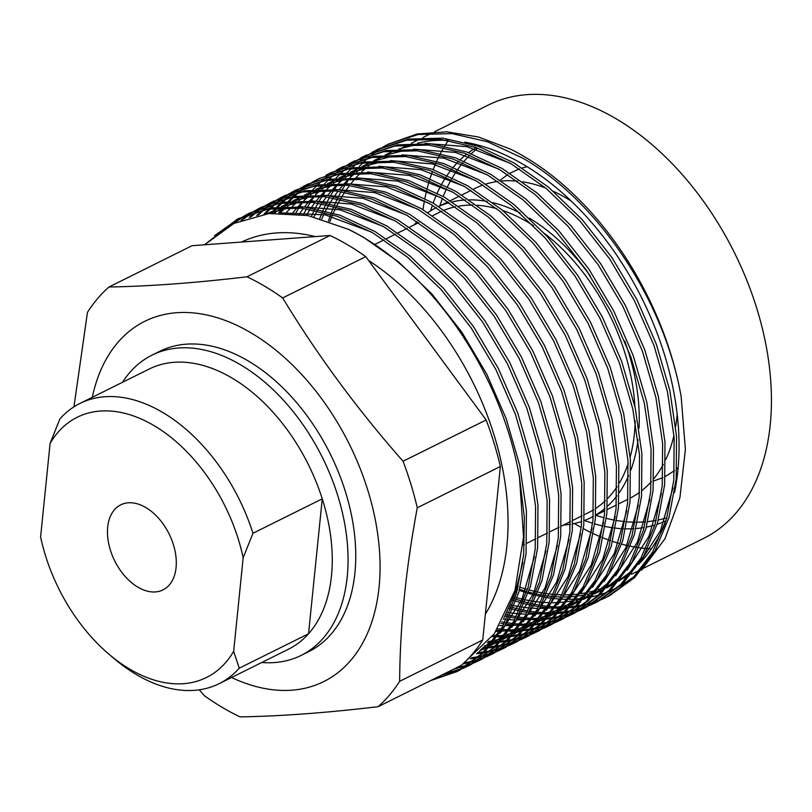 <?xml version="1.0" encoding="UTF-8"?>
<svg xmlns="http://www.w3.org/2000/svg" width="812" height="812" viewBox="0 0 812 812"><rect width="100%" height="100%" fill="white"/><g stroke="black" fill="none" stroke-linecap="round" stroke-linejoin="round"><path stroke-width="1.22" d="M92.304 397.301A201.143 128.519 63.6 0 1 251.365 333.052A201.143 128.519 63.6 0 1 379.732 578.814A201.143 128.519 63.6 0 1 231.542 677.502M73.953 406.832L87.452 312.376A251.436 160.654 63.6 0 1 108.95 287.001C149.499 286.311 195.499 282.911 246.97 276.79A251.436 160.654 63.6 0 1 264.925 286.342A251.436 160.654 63.6 0 1 282.667 297.943C317.34 355.098 357.473 409.532 403.067 461.257A251.436 160.654 63.6 0 1 417.267 507.784C405.898 568.603 400.022 626.448 399.636 681.309A251.436 160.654 63.6 0 1 378.138 706.684C326.668 712.804 280.658 716.204 240.119 716.894A251.436 160.654 63.6 0 1 222.163 707.343A251.436 160.654 63.6 0 1 204.421 695.742L199.244 689.804M430.624 210.836A209.526 133.879 63.6 0 1 432.41 205.243M433.172 203.091A209.526 133.879 63.6 0 1 436.308 195.144M437.191 193.144A209.526 133.879 63.6 0 1 440.835 185.755M441.86 183.888A209.526 133.879 63.6 0 1 446.042 176.986M447.209 175.25A209.526 133.879 63.6 0 1 452 168.805M453.34 167.181A209.526 133.879 63.6 0 1 458.841 161.162M460.384 159.649A209.526 133.879 63.6 0 1 466.778 154.067M468.595 152.666A209.526 133.879 63.6 0 1 476.187 147.561M478.369 146.302A209.526 133.879 63.6 0 1 479.73 145.551M301.161 655.396L308.854 651.569A167.617 107.103 -116.4 0 0 351.312 514.341A167.617 107.103 -116.4 0 0 248.513 361.127A167.617 107.103 -116.4 0 0 159.67 351.342L151.966 355.169A167.617 107.103 63.6 0 1 240.819 364.943A167.617 107.103 63.6 0 1 343.608 518.157A167.617 107.103 63.6 0 1 301.161 655.396A167.617 107.103 63.6 0 1 261.748 662.49M378.138 706.684L461.236 665.393A251.436 160.654 -116.4 0 0 482.734 640.018L500.365 466.494A251.436 160.654 -116.4 0 0 486.165 419.966L365.765 256.653A251.436 160.654 -116.4 0 0 348.023 245.051A251.436 160.654 -116.4 0 0 330.068 235.5L192.048 245.711L108.95 287.001M246.97 276.79L330.068 235.5M485.353 614.207A229.085 146.373 -116.4 0 0 368.597 260.5M463.063 663.739L494.386 633.634L514.94 590.557L523.537 536.965L519.477 476.948L524.349 517.295L523.669 554.819L516.483 593.298L502.435 626.854L482.155 653.376L456.983 671.544L430.401 680.72M432.796 679.532L457.207 671.422M456.019 672.031L459.379 670.357L484.551 652.188L504.82 625.666L518.868 592.11L526.064 553.632L526.43 511.113L519.741 465.276L506.191 418.708L486.723 374.099L461.876 332.23L431.923 294.035L398.479 261.84L363.563 237.327L348.784 229.451L308.012 215.566L269.016 213.526L233.886 223.462L204.533 244.788L237.023 219.321L268.011 209.131L301.729 208.187L337.315 216.317L372.718 232.78L407.634 257.292L441.078 289.478L471.031 327.683L495.878 369.541L515.346 414.161L528.896 460.719L535.585 506.566L535.22 549.085L528.023 587.563L513.976 621.119L493.706 647.631L468.534 665.799L462.931 668.449M519.477 476.948A251.436 160.654 -116.4 0 0 363.421 237.398A251.436 160.654 -116.4 0 0 348.784 229.451M461.703 668.976L441.951 674.975M444.337 673.787L462.85 668.296M464.088 667.779L468.757 665.688M467.57 666.287L470.919 664.612L496.091 646.443L516.371 619.932L530.419 586.376L537.605 547.897L537.98 505.379L531.292 459.531L517.731 412.973L498.274 368.354L473.416 326.495L443.464 288.29L410.03 256.105L375.114 231.593L339.7 215.119L304.124 206.999L270.406 207.933L238.017 218.824M245.041 215.474L249.558 213.089L279.561 203.386L313.28 202.452L348.855 210.572L384.269 227.045L419.185 251.558L452.619 283.743L482.572 321.948L507.429 363.806L526.886 408.416L540.447 454.984L547.136 500.821L546.76 543.35L539.574 581.818L525.526 615.374L505.247 641.896L480.075 660.065L474.482 662.704M473.244 663.231L468.463 665.099M467.194 665.546L453.492 669.24M455.887 668.053L468.311 664.784M469.59 664.358L474.401 662.551M475.639 662.044L480.308 659.953M479.11 660.552L482.47 658.877L507.642 640.709L527.922 614.187L541.969 580.631L549.156 542.152L549.531 499.634L542.842 453.796L529.282 407.228L509.824 362.619L484.967 320.76L455.014 282.556L421.57 250.37L386.654 225.858L351.251 209.384L315.665 201.264L281.957 202.198L249.558 213.089M256.592 209.74L261.109 207.354L291.112 197.651L324.82 196.707L360.406 204.837L395.809 221.3L430.725 245.813L464.17 278.008L494.122 316.203L518.98 358.072L538.437 402.681L551.998 449.249L558.686 495.087L558.311 537.605L551.125 576.084L537.077 609.639L516.797 636.161L491.625 654.33L486.023 656.969M484.794 657.497L480.014 659.354M478.745 659.801L473.812 661.374M472.503 661.739L462.881 663.911M464.434 662.866L473.579 660.907M474.898 660.552L479.862 659.05M481.14 658.613L485.952 656.817M487.19 656.309L491.849 654.208M490.661 654.817L494.021 653.142L519.193 634.974L539.462 608.452L553.51 574.896L560.706 536.417L561.072 493.899L554.383 448.062L540.833 401.493L521.365 356.884L496.518 315.015L466.565 276.821L433.121 244.625L398.205 220.113L362.802 203.65L327.216 195.519L293.497 196.463L261.109 207.354M268.133 203.995L272.649 201.609L302.653 191.916L336.371 190.972L371.957 199.102L407.36 215.566L442.276 240.078L475.72 272.264L505.673 310.468L530.52 352.327L549.988 396.946L563.538 443.504L570.227 489.352L569.862 531.87L562.665 570.349L548.618 603.905L528.348 630.416L503.176 648.585L497.573 651.234M496.345 651.762L491.564 653.619M490.296 654.066L485.363 655.629M484.053 656.005L478.968 657.263M477.629 657.558L470.168 658.837M471.539 657.781L478.664 656.644M480.014 656.37L485.129 655.162M486.449 654.817L491.402 653.315M492.681 652.878L497.492 651.082M498.73 650.564L503.399 648.473M502.212 649.072L505.561 647.397L530.733 629.229L551.013 602.717L565.061 569.161L572.257 530.683L572.622 488.164L565.934 442.317L552.373 395.759L532.916 351.139L508.058 309.281L478.106 271.076L444.671 238.89L409.755 214.378L374.342 197.905L338.766 189.785L305.048 190.718L272.659 201.609M279.683 198.26L284.2 195.875L314.203 186.171L347.922 185.237L383.497 193.357L418.911 209.831L453.827 234.343L487.261 266.529L517.214 304.733L542.071 346.592L561.528 391.201L575.089 437.769L581.778 483.607L581.402 526.135L574.216 564.604L560.168 598.16L539.889 624.682L514.717 642.85L509.124 645.489M507.886 646.017L503.105 647.885M501.836 648.331L496.903 649.894M495.604 650.26L490.519 651.528M489.169 651.813L483.942 652.777M482.551 652.98L476.482 653.69M477.7 652.594L483.546 651.985M484.947 651.792L490.215 650.899M491.564 650.625L496.68 649.427M497.989 649.072L502.953 647.57M504.232 647.144L509.043 645.337M510.281 644.829L514.95 642.739M513.752 643.337L517.112 641.663L542.284 623.494L562.564 596.972L576.611 563.416L583.798 524.938L584.173 482.419L577.484 436.582L563.924 390.014L544.466 345.404L519.609 303.546L489.656 265.341L456.222 233.156L421.296 208.643L385.893 192.17L350.307 184.05L316.599 184.984L284.2 195.875M291.234 192.525L295.751 190.14L325.754 180.437L359.462 179.493L395.048 187.623L430.451 204.086L465.377 228.598L498.812 260.794L528.764 298.989L553.622 340.857L573.079 385.467L586.64 432.035L593.328 477.872L592.953 520.39L585.767 558.869L571.719 592.425L551.439 618.947L526.267 637.115L520.665 639.754M519.436 640.282L514.656 642.14M513.387 642.586L508.454 644.16M507.145 644.525L502.07 645.784M500.72 646.078L495.493 647.032M494.102 647.245L488.712 647.885M487.281 648.017L482.145 648.311M483.262 647.164L488.235 646.931M489.677 646.819L495.097 646.25M496.497 646.058L501.755 645.164M503.115 644.89L508.221 643.693M509.54 643.337L514.503 641.835M515.782 641.399L520.593 639.602M521.832 639.095L526.491 636.994M525.303 637.603L528.663 635.928L553.835 617.759L574.104 591.237L588.152 557.682L595.348 519.203L595.714 476.685L589.035 430.847L575.475 384.279L556.007 339.67L531.16 297.801L501.207 259.607L467.763 227.411L432.847 202.898L397.444 186.435L361.858 178.305L328.139 179.249L295.751 190.14M302.774 186.78L307.291 184.395L337.295 174.702L371.013 173.758L406.599 181.888L442.002 198.351L476.918 222.864L510.362 255.049L540.315 293.254L565.162 335.112L584.63 379.732L598.19 426.29L604.869 472.137L604.504 514.656L597.307 553.134L583.26 586.69L562.99 613.202L537.818 631.371L532.215 634.02M530.987 634.548L526.206 636.405M524.938 636.852L520.005 638.415M518.695 638.79L513.61 640.049M512.27 640.343L507.033 641.297M505.653 641.51L500.263 642.15M498.832 642.272L493.28 642.596M491.808 642.637L487.362 642.647M488.398 641.429L492.722 641.47M494.203 641.439L499.786 641.196M501.227 641.084L506.647 640.506M508.038 640.313L513.306 639.43M514.656 639.156L519.771 637.948M521.091 637.603L526.044 636.101M527.323 635.664L532.134 633.867M533.372 633.35L538.041 631.259M539.249 630.67L565.375 612.015L585.655 585.503L599.703 551.947L606.899 513.468L607.264 470.95L600.576 425.102L587.015 378.544L567.558 333.925L542.7 292.066L512.748 253.862L479.313 221.676L444.397 197.164L408.984 180.69L373.408 172.57L339.69 173.504L307.301 184.395M314.325 181.046L318.842 178.66L348.845 168.957L382.564 168.023L418.139 176.143L453.553 192.617L488.469 217.129L521.903 249.314L551.856 287.519L576.713 329.378L596.17 373.987L609.731 420.555L616.42 466.392L616.054 508.921L608.858 547.389L594.81 580.945L574.531 607.467L549.359 625.636L543.766 628.275M542.528 628.803L537.747 630.67M536.478 631.117L531.555 632.68M530.246 633.045L525.161 634.314M523.811 634.598L518.584 635.563M517.193 635.766L511.804 636.405M510.383 636.537L504.831 636.852M503.359 636.892L497.644 636.882M496.122 636.831L492.204 636.618M493.168 635.319L496.995 635.573M498.517 635.644L504.272 635.725M505.744 635.705L511.337 635.451M512.768 635.349L518.188 634.771M519.589 634.578L524.856 633.685M526.206 633.411L531.322 632.213M532.631 631.858L537.595 630.356M538.874 629.929L543.685 628.123M544.923 627.615L549.592 625.524M548.394 626.123L551.754 624.448L576.926 606.28L597.206 579.758L611.253 546.202L618.439 507.723L618.815 465.205L612.126 419.368L598.566 372.799L579.108 328.19L554.251 286.332L524.298 248.127L490.864 215.941L455.938 191.429L420.535 174.956L384.949 166.836L351.241 167.769L318.842 178.66M325.876 175.311L330.393 172.926L360.396 163.222L394.104 162.278L429.69 170.408L465.093 186.872L500.019 211.384L533.454 243.58L563.406 281.784L588.264 323.643L607.721 368.252L621.281 414.82L627.97 460.658L627.595 503.176L620.409 541.655L606.361 575.211L586.081 601.733L560.909 619.901L555.306 622.54M554.078 623.068L549.298 624.925M548.029 625.372L543.096 626.945M541.787 627.311L536.712 628.569M535.362 628.864L530.134 629.818M528.744 630.031L523.354 630.67M521.923 630.802L516.371 631.117M514.899 631.157L509.185 631.137M507.673 631.086L501.786 630.731M500.222 630.579L496.731 630.193M497.634 628.813L501.045 629.229M502.618 629.391L508.535 629.838M510.068 629.899L515.813 629.99M517.295 629.97L522.877 629.716M524.319 629.604L529.739 629.036M531.139 628.843L536.397 627.95M537.757 627.676L542.863 626.478M544.182 626.123L549.145 624.621M550.424 624.184L555.235 622.388M556.474 621.88L561.133 619.779M559.945 620.388L563.305 618.714L588.477 600.545L608.746 574.023L622.794 540.467L629.99 501.989L630.356 459.47L623.677 413.633L610.116 367.065L590.649 322.455L565.802 280.587L535.849 242.392L502.405 210.196L467.489 185.684L432.085 169.221L396.5 161.091L362.781 162.035L330.393 172.926M337.416 169.566L341.933 167.181L371.937 157.487L405.655 156.543L441.241 164.674L476.644 181.137L511.56 205.649L545.004 237.835L574.957 276.039L599.804 317.898L619.272 362.517L632.832 409.075L639.511 454.923L639.145 497.441L631.949 535.92L617.902 569.476L597.632 595.988L572.46 614.156L566.857 616.805M565.629 617.333L560.848 619.191M559.58 619.637L554.647 621.2M553.337 621.576L548.262 622.834M546.912 623.129L541.675 624.083M540.295 624.296L534.905 624.935M533.474 625.057L527.922 625.382M526.45 625.423L520.736 625.402M519.223 625.352L513.326 624.986M511.773 624.844L505.693 624.113M504.09 623.87L500.953 623.352M501.786 621.88L504.861 622.428M506.475 622.682L512.585 623.494M514.158 623.657L520.086 624.093M521.608 624.164L527.364 624.255M528.845 624.225L534.428 623.981M535.869 623.87L541.289 623.291M542.68 623.098L547.948 622.215M549.298 621.941L554.413 620.733M555.733 620.388L560.686 618.886M561.965 618.45L566.776 616.653M568.014 616.135L572.683 614.045M571.496 614.643L574.845 612.969L600.017 594.8L620.297 568.288L634.345 534.732L641.541 496.254L641.906 453.735L635.217 407.888L621.657 361.33L602.199 316.71L577.342 274.852L547.389 236.647L513.955 204.462L479.039 179.949L443.626 163.476L408.05 155.356L374.332 156.29L341.943 167.181M348.967 163.831L353.484 161.446L383.487 151.742L417.206 150.809L452.781 158.929L488.195 175.402L523.111 199.914L556.545 232.1L586.497 270.305L611.355 312.163L630.812 356.772L644.373 403.341L651.062 449.178L650.696 491.707L643.5 530.175L629.452 563.731L609.173 590.253L584.001 608.421L578.408 611.06M577.17 611.588L572.389 613.456M571.12 613.902L566.197 615.466M564.888 615.831L559.803 617.1M558.453 617.384L553.226 618.348M551.835 618.551L546.446 619.191M545.025 619.323L539.472 619.637M538.001 619.678L532.286 619.668M530.764 619.617L524.877 619.251M523.314 619.109L517.244 618.379M515.63 618.135L509.368 617.018M507.703 616.673L504.881 616.044M505.653 614.471L508.424 615.12M510.098 615.486L516.402 616.684M518.026 616.947L524.136 617.759M525.709 617.922L531.637 618.358M533.159 618.429L538.914 618.511M540.386 618.49L545.979 618.236M547.41 618.135L552.83 617.556M554.231 617.364L559.498 616.47M560.848 616.196L565.964 614.999M567.273 614.643L572.237 613.141M573.516 612.715L578.327 610.908M579.565 610.401L584.234 608.31M583.036 608.909L586.396 607.234L611.568 589.065L631.848 562.543L645.895 528.988L653.081 490.509L653.457 447.991L646.768 402.153L633.208 355.585L613.75 310.976L588.893 269.117L558.94 230.912L525.506 198.727L490.58 174.215L455.177 157.741L419.591 149.621L385.883 150.555L353.484 161.446M360.518 158.096L365.035 155.711L395.038 146.008L428.746 145.064L464.332 153.194L499.735 169.657L534.661 194.169L568.096 226.365L598.048 264.57L622.905 306.428L642.363 351.038L655.923 397.606L662.612 443.443L662.237 485.962L655.051 524.44L641.003 557.996L620.723 584.518L595.551 602.687L589.948 605.326M588.72 605.853L583.94 607.711M582.671 608.158L577.738 609.731M576.429 610.096L571.354 611.355M570.004 611.649L564.776 612.603M563.386 612.816L557.996 613.456M556.565 613.588L551.013 613.902M549.541 613.943L543.827 613.923M542.314 613.872L536.427 613.517M534.864 613.364L528.795 612.634M527.181 612.4L520.918 611.284M519.254 610.939L512.788 609.406M511.073 608.949L508.505 608.229M509.225 606.544L511.733 607.274M513.458 607.762L519.974 609.376M521.649 609.751L527.952 610.949M529.576 611.213L535.687 612.015M537.26 612.177L543.177 612.624M544.71 612.684L550.455 612.776M551.937 612.755L557.519 612.502M558.961 612.39L564.381 611.822M565.781 611.629L571.039 610.736M572.399 610.462L577.505 609.264M578.824 608.909L583.787 607.406M585.066 606.97L589.877 605.173M591.116 604.666L595.785 602.565M594.587 603.174L597.947 601.499L623.119 583.331L643.388 556.809L657.436 523.253L664.632 484.774L664.998 442.256L658.319 396.418L644.758 349.85L625.291 305.241L600.444 263.372L570.491 225.178L537.047 192.982L502.131 168.47L466.727 152.006L431.142 143.876L397.423 144.82L365.035 155.711M372.058 152.351L376.575 149.966L406.579 140.273L440.297 139.329L475.883 147.459L511.286 163.922L546.202 188.435L579.646 220.62L609.599 258.825L634.446 300.684L653.914 345.303L667.474 391.871L674.153 437.709L673.787 480.227L666.591 518.706L652.543 552.261L632.274 578.773L607.102 596.942L601.499 599.591M600.271 600.119L595.49 601.976M594.222 602.423L589.289 603.986M587.979 604.361L582.904 605.62M581.554 605.914L576.317 606.868M574.937 607.082L569.547 607.721M568.116 607.843L562.564 608.168M561.092 608.208L555.378 608.188M553.865 608.137L547.968 607.772M546.415 607.63L540.335 606.899M538.732 606.655L532.469 605.539M530.804 605.194L524.329 603.671M522.613 603.214L515.924 601.235M514.148 600.657L511.834 599.875M512.484 598.068L514.747 598.87M516.544 599.469L523.273 601.54M525.009 602.017L531.525 603.641M533.19 604.006L539.503 605.214M541.117 605.468L547.227 606.28M548.8 606.442L554.728 606.879M556.25 606.95L562.005 607.041M563.487 607.011L569.07 606.767M570.511 606.655L575.931 606.077M577.322 605.884L582.59 605.001M583.94 604.727L589.055 603.519M590.375 603.174L595.338 601.672M596.607 601.235L601.418 599.439M602.656 598.921L607.325 596.83M606.138 597.429L609.487 595.754L634.659 577.586L654.939 551.074L668.986 517.518L676.183 479.039L676.548 436.521L669.859 390.673L656.299 344.115L636.841 299.496L611.984 257.637L582.031 219.433L548.597 187.247L513.681 162.735L478.278 146.261L442.692 138.141L408.974 139.075L378.971 148.779M239.215 218.235L214.672 235.581M230.791 225.025L243.874 216.134M250.766 212.5L246.269 214.947M245.112 215.616L233.288 223.747M241.062 220.316L249.913 213.8M251.04 213.059L255.425 210.399M262.306 206.766L257.82 209.212M256.663 209.882L252.309 212.612M251.192 213.353L242.839 219.636M249.172 217.504L256.135 211.82M257.221 211.008L261.464 208.055M262.591 207.324L266.975 204.654M273.857 201.021L269.361 203.467M268.204 204.147L263.859 206.867M262.733 207.618L258.52 210.633M257.445 211.455L250.756 217.048M256.663 215.545L262.53 210.196M263.575 209.313L267.676 206.075M268.772 205.274L273.015 202.32M274.141 201.589L278.516 198.92M285.408 195.286L280.911 197.732M279.754 198.402L275.4 201.132M274.283 201.883L270.071 204.888M268.985 205.71L264.915 209.009M263.87 209.912L258.186 215.221M263.971 214.175L269.107 208.948M270.122 207.984L274.07 204.462M275.126 203.579L279.226 200.341M280.313 199.529L284.555 196.585M285.682 195.844L290.067 193.185M296.948 189.551L292.462 191.997M291.305 192.667L286.951 195.398M285.834 196.139L281.622 199.153M280.536 199.975L276.466 203.274M275.42 204.167L271.492 207.76M270.487 208.735L265.483 213.962M271.279 213.312L275.867 208.065M276.841 207.03L280.647 203.203M281.662 202.249L285.621 198.717M286.677 197.834L290.777 194.606M291.863 193.794L296.106 190.84M297.233 190.109L301.617 187.44M308.499 183.806L304.003 186.252M302.846 186.933L298.501 189.653M297.375 190.404L293.162 193.418M292.087 194.241L288.016 197.529M286.971 198.432L283.043 202.015M282.038 203L278.262 206.877M277.288 207.933L272.802 213.191M278.658 212.906L282.82 207.578M283.753 206.461L287.418 202.33M288.392 201.295L292.198 197.468M293.213 196.514L297.172 192.982M298.217 192.099L302.318 188.861M303.414 188.059L307.657 185.106M308.783 184.375L313.158 181.705M320.05 178.072L315.553 180.518M314.396 181.188L310.042 183.918M308.925 184.669L304.713 187.673M303.627 188.496L299.557 191.794M298.512 192.698L294.594 196.281M293.579 197.255L289.803 201.143M288.839 202.198L285.215 206.39M284.291 207.527L280.201 212.876M343.141 166.592L338.645 169.038M337.487 169.718L333.143 172.438M332.017 173.189L327.804 176.204M326.728 177.026L322.658 180.315M321.613 181.218L317.685 184.801M316.68 185.786L312.904 189.663M311.93 190.718L308.306 194.91M307.383 196.047L303.911 200.554M303.028 201.782L299.729 206.613M298.887 207.923L295.446 213.627M354.692 160.857L350.195 163.303M349.038 163.973L344.684 166.704M343.567 167.455L339.355 170.459M338.269 171.281L334.199 174.58M333.153 175.483L329.236 179.066M328.231 180.041L324.445 183.928M323.48 184.984L319.857 189.176M318.933 190.312L315.462 194.819M314.579 196.037L311.27 200.879M310.428 202.188L307.301 207.364M306.5 208.765L303.343 214.713M366.232 155.122L361.746 157.569M360.589 158.238L356.235 160.969M355.118 161.71L350.906 164.724M349.82 165.546L345.75 168.845M344.704 169.738L340.776 173.332M339.771 174.306L335.995 178.193M335.031 179.249L331.408 183.441M330.474 184.568L327.013 189.084L332.138 184.537M326.119 190.302L322.821 195.134M321.978 196.443L318.842 201.63M318.05 203.03L315.097 208.572M314.345 210.064L311.453 216.307M377.783 149.378L373.287 151.824M372.129 152.504L367.785 155.224M366.659 155.975L362.446 158.99M361.37 159.812L357.3 163.1M356.255 164.004L352.327 167.587M351.322 168.571L347.546 172.448M346.572 173.504L342.948 177.696M342.025 178.833L338.553 183.339M337.67 184.568L334.371 189.399M333.529 190.708L330.393 195.885M329.601 197.286L326.647 202.838M325.896 204.33L323.135 210.257M322.435 211.861L319.796 218.418M383.609 146.617L388.126 144.231L418.129 134.528L451.848 133.594L487.423 141.714L522.837 158.188C597.886 200.99 664.348 300.278 681.146 396.611A251.436 160.654 -116.4 0 0 525.08 157.071A251.436 160.654 -116.4 0 0 510.443 149.114L478.491 137.005L446.904 131.838L417.155 133.96L388.136 144.231M389.334 143.643L384.837 146.089M383.68 146.759L379.326 149.489M378.209 150.24L373.997 153.245M372.911 154.067L368.841 157.366M367.795 158.269L363.877 161.852M362.873 162.826L359.087 166.714M358.122 167.769L354.499 171.961M353.575 173.098L350.104 177.605L355.24 173.057M349.221 178.823L345.912 183.664M345.07 184.974L341.943 190.15M341.142 191.551L338.188 197.093M337.447 198.595L334.686 204.522M333.986 206.126L331.428 212.46M330.788 214.175L328.413 221.108M516.28 585.919A241.935 154.584 -116.4 0 0 518.289 586.629M520.208 587.289A241.935 154.584 -116.4 0 0 527.445 589.512M529.302 590.03A241.935 154.584 -116.4 0 0 536.346 591.745M538.163 592.131A241.935 154.584 -116.4 0 0 545.045 593.369M546.821 593.633A241.935 154.584 -116.4 0 0 553.571 594.404M555.327 594.546A241.935 154.584 -116.4 0 0 561.995 594.861M563.731 594.881A241.935 154.584 -116.4 0 0 570.369 594.739M572.105 594.628A241.935 154.584 -116.4 0 0 578.773 593.988M580.529 593.755A241.935 154.584 -116.4 0 0 587.35 592.547M589.167 592.141A241.935 154.584 -116.4 0 0 596.343 590.222M598.292 589.593A241.935 154.584 -116.4 0 0 606.188 586.619M608.411 585.635A241.935 154.584 -116.4 0 0 611.365 584.224A241.935 154.584 -116.4 0 0 617.912 580.661M620.774 578.895A241.935 154.584 -116.4 0 0 634.345 568.461M638.983 563.985A241.935 154.584 -116.4 0 0 665.302 522.928M674.488 492.661A241.935 154.584 -116.4 0 0 524.278 165.019A241.935 154.584 -116.4 0 0 464.728 142.151M574.328 523.507A241.935 154.584 -116.4 0 0 575.505 524.207A241.935 154.584 -116.4 0 0 581.27 527.506M583.422 528.683A241.935 154.584 -116.4 0 0 591.451 532.763M593.511 533.738A241.935 154.584 -116.4 0 0 601.235 537.138M603.214 537.94A241.935 154.584 -116.4 0 0 610.675 540.731M612.593 541.381A241.935 154.584 -116.4 0 0 619.82 543.614M621.687 544.121A241.935 154.584 -116.4 0 0 628.721 545.847M630.538 546.222A241.935 154.584 -116.4 0 0 637.42 547.461M639.196 547.724A241.935 154.584 -116.4 0 0 645.956 548.496M647.702 548.638A241.935 154.584 -116.4 0 0 651.386 548.861M642.972 568.522L703.74 538.326A241.935 154.584 -116.4 0 0 765.016 340.248A241.935 154.584 -116.4 0 0 616.653 119.11A241.935 154.584 -116.4 0 0 488.418 105.002L434.42 131.838M315.259 236.596A229.085 146.373 -116.4 0 0 241.54 242.047M448.092 140.354A241.935 154.584 -116.4 0 0 417.51 143.166M412.902 144.363A241.935 154.584 -116.4 0 0 400.022 149.032M397.413 150.24A241.935 154.584 -116.4 0 0 396.043 150.91L397.393 150.24M515.437 588.903L517.498 589.685M519.365 590.375L526.43 592.73M528.247 593.278L535.078 595.145M536.844 595.572L543.482 596.982M545.197 597.287L551.663 598.271M553.337 598.474L559.661 599.053M561.295 599.154L567.486 599.327M569.1 599.327L575.201 599.104M576.794 598.992L582.864 598.373M584.447 598.16L590.557 597.094M592.171 596.749L598.474 595.155M600.18 594.648L607.041 592.283M608.97 591.522L617.435 587.594M620.114 586.152L634.984 576.033M641.541 570.227L665.018 538.681L679.918 497.715L685.389 449.432L681.146 396.611M448.376 140.405A241.935 154.584 -116.4 0 0 444.763 145.957M443.859 147.449A241.935 154.584 -116.4 0 0 440.54 153.346M439.708 154.94A241.935 154.584 -116.4 0 0 436.673 161.212M435.922 162.907A241.935 154.584 -116.4 0 0 433.172 169.596M432.491 171.403A241.935 154.584 -116.4 0 0 430.025 178.559M429.416 180.497A241.935 154.584 -116.4 0 0 427.254 188.161M426.736 190.241A241.935 154.584 -116.4 0 0 424.899 198.483M424.473 200.726A241.935 154.584 -116.4 0 0 423.001 209.638M282.667 297.943L365.765 256.653M399.636 681.309L482.734 640.018M417.267 507.784L500.365 466.494M403.067 461.257L486.165 419.966M665.952 520.857A209.526 133.879 63.6 0 1 657.131 524.308M654.878 525.019A209.526 133.879 63.6 0 1 646.433 527.1M644.261 527.495A209.526 133.879 63.6 0 1 636.04 528.531M633.908 528.683A209.526 133.879 63.6 0 1 625.788 528.835M623.677 528.774A209.526 133.879 63.6 0 1 615.577 528.145M613.456 527.881A209.526 133.879 63.6 0 1 605.295 526.511M603.143 526.054A209.526 133.879 63.6 0 1 594.851 523.923M592.669 523.263A209.526 133.879 63.6 0 1 584.488 520.472M515.691 588L517.751 588.73M519.65 589.39L526.785 591.613M528.632 592.121L535.575 593.836M537.371 594.222L544.152 595.46M545.908 595.724L552.556 596.505M554.281 596.647L560.838 596.972M562.554 596.993L569.07 596.861M570.765 596.769L577.312 596.15M579.037 595.917L585.716 594.749M587.502 594.364L594.526 592.496M596.434 591.887L604.219 588.964M606.422 588L615.963 582.996M618.886 581.179L633.431 569.74M638.75 564.34L660.532 530.551L672.945 487.85M510.048 163.212L466.951 146.678L425.041 143.389M417.175 144.363L398.53 149.114M395.2 150.362L385.132 154.98M382.97 156.148L375.753 160.573M374.078 161.72L368.201 166.155M366.78 167.323L361.695 171.87M360.447 173.078L355.889 177.818M354.753 179.087L350.601 184.08M349.566 185.42L345.75 190.688M344.795 192.099L341.273 197.692M340.39 199.194L337.142 205.131M336.33 206.725L333.346 213.038M332.605 214.744L329.845 221.595M512.961 596.678L515.244 597.348M517.082 597.865L524.024 599.581M525.821 599.966L532.601 601.195M534.357 601.459L541.015 602.24M542.731 602.382L549.298 602.707M551.003 602.737L557.519 602.606M559.224 602.504L565.761 601.885M567.486 601.662L574.175 600.484M575.952 600.098L582.975 598.231M584.894 597.622L592.669 594.699M594.871 593.734L604.412 588.741M607.346 586.924L621.89 575.475M627.209 570.075L648.981 536.285L661.394 493.584M498.497 168.947L455.4 152.423L413.491 149.124M405.635 150.108L386.979 154.859M383.65 156.107L373.591 160.715M371.429 161.892L364.202 166.308M362.528 167.465L356.651 171.89M348.896 178.813L344.339 183.563M343.212 184.831L339.061 189.815M338.015 191.155L334.199 196.423M333.245 197.844L329.723 203.426M328.84 204.928L325.592 210.866M324.78 212.46L321.714 218.966M509.966 604.737L512.484 605.316M514.27 605.701L521.06 606.94M522.806 607.203L529.465 607.975M531.19 608.117L537.747 608.452M539.452 608.472L545.968 608.34M547.674 608.249L554.22 607.63M555.936 607.396L562.625 606.229M564.401 605.833L571.435 603.966M573.343 603.367L581.128 600.444M583.331 599.469L592.872 594.475M595.795 592.658L610.34 581.219M615.658 575.809L637.43 542.03L649.854 499.329M486.956 174.681L443.849 158.157L401.95 154.859M394.084 155.843L375.438 160.593M372.099 161.842L362.04 166.46M359.878 167.627L352.662 172.053M350.977 173.2L345.11 177.625M343.689 178.792L338.604 183.339M337.345 184.557L332.798 189.297M331.661 190.566L327.51 195.55M326.475 196.89L322.658 202.158M321.694 203.579L318.172 209.161M317.289 210.673L313.909 216.875M506.729 612.207L509.51 612.674M511.266 612.938L517.914 613.72M519.639 613.862L526.196 614.187M527.901 614.207L534.428 614.075M536.123 613.984L542.67 613.364M544.395 613.131L551.074 611.964M552.86 611.578L559.884 609.711M561.792 609.101L569.577 606.178M571.78 605.214L581.321 600.21M584.244 598.393L598.789 586.954M604.108 581.554L625.89 547.765L638.303 505.064M475.406 180.426L432.309 163.892L390.399 160.603M382.533 161.578L363.888 166.328M360.558 167.576L350.49 172.195M348.328 173.362L341.111 177.787M339.436 178.934L333.559 183.37M325.805 190.292L321.247 195.032M320.111 196.301L315.959 201.295M314.924 202.635L311.108 207.902M310.154 209.313L306.418 215.261M503.288 619.14L506.373 619.454M508.089 619.597L514.656 619.921M516.361 619.952L522.877 619.82M524.582 619.718L531.119 619.099M532.845 618.876L539.533 617.699M541.31 617.313L548.333 615.445M550.252 614.836L558.027 611.913M560.229 610.949L569.77 605.955M572.693 604.138L587.249 592.689M592.567 587.289L614.339 553.5L626.752 510.799M463.855 186.161L420.758 169.637L378.849 166.338M370.993 167.323L352.337 172.073M349.008 173.321L338.949 177.929M336.787 179.107L329.56 183.522M327.886 184.679L322.009 189.105M320.598 190.272L315.503 194.819M314.254 196.027L309.697 200.777M308.57 202.046L304.419 207.03M303.373 208.369L299.242 214.094M499.664 625.534L503.105 625.666M504.81 625.687L511.327 625.555M513.032 625.463L519.578 624.844M521.294 624.611L527.983 623.443M529.759 623.048L536.793 621.18M538.701 620.581L546.486 617.658M548.689 616.684L558.23 611.69M561.153 609.873L575.698 598.434M581.016 593.024L602.788 559.245L615.202 516.544M452.314 191.896L409.207 175.372L367.308 172.073M359.442 173.057L340.796 177.808M337.457 179.056L327.398 183.674M325.236 184.842L318.02 189.267M316.335 190.414L310.468 194.839M309.047 196.007L303.962 200.554M302.703 201.772L298.156 206.512M297.019 207.781L292.421 213.343M495.919 631.421L499.776 631.289M501.481 631.198L508.028 630.579M509.753 630.345L516.432 629.178M518.218 628.792L525.242 626.925M527.15 626.316L534.935 623.393M537.138 622.428L546.679 617.424M549.602 615.608L564.147 604.169M569.466 598.769L591.248 564.979L603.661 522.278M440.764 197.641L397.667 181.106L355.757 177.818M347.891 178.792L329.246 183.542M325.916 184.791L315.848 189.409M313.686 190.576L306.469 195.002M304.794 196.149L298.917 200.584M297.496 201.752L292.411 206.299M291.163 207.507L285.976 212.947M492.092 636.781L496.477 636.314M498.203 636.09L504.891 634.913M506.668 634.527L513.692 632.66M515.61 632.051L523.385 629.127M525.587 628.163L535.128 623.169M538.051 621.353L552.607 609.903M557.925 604.504L579.697 570.714L592.11 528.013M429.213 203.376L386.116 186.851L344.207 183.553M336.351 184.537L317.695 189.287M314.366 190.536L304.307 195.144M302.145 196.321L294.918 200.737M293.244 201.894L287.367 206.319M285.956 207.486L279.988 212.876M488.256 641.582L493.341 640.658M495.117 640.262L502.151 638.394M504.059 637.796L511.844 634.872M514.047 633.898L523.578 628.904M526.511 627.087L541.056 615.648M546.374 610.238L568.146 576.459L580.56 533.758M417.672 209.11L374.565 192.586L332.656 189.287M324.8 190.272L306.154 195.022M302.815 196.271L292.756 200.889M290.594 202.056L283.378 206.481M281.693 207.628L274.588 213.069M484.571 645.773L490.6 644.139M492.508 643.53L500.293 640.607M502.496 639.643L512.037 634.639M514.96 632.822L529.505 621.383M534.824 615.983L556.606 582.194L569.019 539.493M406.122 214.855L363.025 198.321L321.116 195.022M313.249 196.007L294.604 200.757M291.275 202.005L281.206 206.624M279.044 207.791L270.071 213.424M481.323 649.153L488.743 646.342M490.945 645.378L500.486 640.384M503.41 638.567L517.965 627.118M523.283 621.718L545.055 587.929L557.468 545.228M394.571 220.59L351.474 204.066L309.565 200.767M301.709 201.752L283.053 206.502M279.724 207.75L267.118 213.749M479.202 651.204L488.936 646.119M491.869 644.302L506.414 632.863M511.733 627.453L533.504 593.673L545.918 550.972M383.031 226.325L339.923 209.8L298.014 206.502M290.158 207.486L267.696 213.678M480.613 649.854L494.863 638.597M500.182 633.198L521.954 599.408L534.377 556.707M371.48 232.059L325.379 214.865L280.952 212.876M503.907 617.962L515.569 591.948L522.827 562.442M145.916 507.601A47.492 30.348 -116.4 0 0 120.744 504.831A47.492 30.348 -116.4 0 0 108.717 543.715A47.492 30.348 -116.4 0 0 137.847 587.127A47.492 30.348 -116.4 0 0 163.019 589.898A47.492 30.348 -116.4 0 0 175.047 551.013A47.492 30.348 -116.4 0 0 145.916 507.601M219.199 683.643L288.483 649.214A156.452 99.957 -116.4 0 0 308.54 633.766A156.452 99.957 -116.4 0 0 322.252 498.832A156.452 99.957 -116.4 0 0 232.171 378.128A156.452 99.957 -116.4 0 0 149.246 369.003L79.962 403.432A156.452 99.957 63.6 0 1 162.887 412.557A156.452 99.957 63.6 0 1 252.968 533.261L322.252 498.832L308.54 633.766L239.256 668.195A156.452 99.957 63.6 0 1 219.199 683.643A156.452 99.957 63.6 0 1 114.005 658.502L108.849 654.117A145.277 92.822 -116.4 0 0 233.663 651.336L243.164 557.773A145.277 92.822 -116.4 0 0 154.239 425.742A145.277 92.822 -116.4 0 0 50.1 443.393L59.905 418.88A156.452 99.957 63.6 0 1 79.962 403.432M588.304 512.707L584.538 514.575L588.304 512.707A167.617 107.103 -116.4 0 0 593.714 509.703M596.12 508.15A167.617 107.103 -116.4 0 0 605.397 500.699M607.833 498.274A167.617 107.103 -116.4 0 0 617.11 486.601M619.495 482.754A167.617 107.103 -116.4 0 0 628.153 463.571M630.173 456.973A167.617 107.103 -116.4 0 0 635.177 420.768M634.903 406.457A167.617 107.103 -116.4 0 0 544.527 233.501M533.525 225.716A167.617 107.103 -116.4 0 0 527.962 222.265A167.617 107.103 -116.4 0 0 502.841 210.552M563.335 525.11A173.21 110.665 -116.4 0 0 570.45 524.258M572.795 523.831A173.21 110.665 -116.4 0 0 581.798 521.426M584.163 520.583A173.21 110.665 -116.4 0 0 590.791 517.711A173.21 110.665 -116.4 0 0 593.298 516.402M595.703 515.021A173.21 110.665 -116.4 0 0 605.001 508.383M607.457 506.221A173.21 110.665 -116.4 0 0 616.907 495.868M619.383 492.468A173.21 110.665 -116.4 0 0 628.62 475.69M630.904 469.975A173.21 110.665 -116.4 0 0 638.039 439.607M639.024 428.218A173.21 110.665 -116.4 0 0 624.692 341.01M590.415 276.161A173.21 110.665 -116.4 0 0 529.394 218.154M630.325 498.05A173.21 110.665 -116.4 0 0 639.562 492.326M642.008 490.468A173.21 110.665 -116.4 0 0 651.427 481.557M653.893 478.644A173.21 110.665 -116.4 0 0 663.292 464.464M665.678 459.724A173.21 110.665 -116.4 0 0 673.98 435.283M675.675 426.523A173.21 110.665 -116.4 0 0 677.178 414.171M571.323 201.153A173.21 110.665 -116.4 0 0 566.928 198.453A173.21 110.665 -116.4 0 0 553.469 191.368M50.1 443.393L40.6 536.945A145.277 92.822 -116.4 0 0 108.849 654.117M239.256 668.195L233.663 651.336M243.164 557.773L252.968 533.261M520.086 212.977A173.21 110.665 -116.4 0 0 492.935 202.695M487.322 201.488A173.21 110.665 -116.4 0 0 469.377 199.853M465.408 199.985A173.21 110.665 -116.4 0 0 452.172 201.894M449.137 202.675A173.21 110.665 -116.4 0 0 438.764 206.461M436.338 207.628A173.21 110.665 -116.4 0 0 427.904 212.622M417.206 221.615A173.21 110.665 -116.4 0 0 414.15 224.894M545.837 188.13A173.21 110.665 -116.4 0 0 522.613 181.807M517.66 181.177A173.21 110.665 -116.4 0 0 501.593 181.025M497.989 181.421A173.21 110.665 -116.4 0 0 485.85 184.07M483.049 185.004A173.21 110.665 -116.4 0 0 475.121 188.354L473.366 189.226M496.65 208.654A167.617 107.103 -116.4 0 0 477.131 205.284M472.858 205.111A167.617 107.103 -116.4 0 0 458.678 206.167M455.451 206.786A167.617 107.103 -116.4 0 0 444.458 210.105M441.89 211.181A167.617 107.103 -116.4 0 0 439.119 212.48L432.664 215.687L439.119 212.48M122.51 382.29A167.617 107.103 63.6 0 1 151.966 355.169M418.728 222.62L409.573 227.167L418.728 222.62M407.177 228.355L398.022 232.902L407.177 228.355M395.627 234.089L386.482 238.637L395.627 234.089M384.086 239.834L374.931 244.382L384.086 239.834M536.854 631.858L539.239 630.67M376.585 149.966L378.981 148.779M611.365 584.224L617.485 581.189M619.871 580.001L629.026 575.444M631.421 574.257L640.577 569.709M399.778 149.053L408.933 144.495M411.329 143.308L420.484 138.761M422.879 137.573L432.035 133.026M582.153 515.762L572.998 520.309L582.153 515.762M570.603 521.497L561.447 526.044L570.603 521.497M559.052 527.242L549.897 531.789L559.052 527.242M547.511 532.976L538.356 537.524L547.511 532.976M535.961 538.711L526.805 543.258L535.961 538.711M524.41 544.456L523.09 545.106L524.41 544.456M590.791 517.711L593.288 516.462M595.683 515.275L604.838 510.728M607.224 509.54L616.379 504.993M618.774 503.795L627.93 499.248M438.724 206.441L447.879 201.894M450.274 200.696L459.43 196.149M461.825 194.961L470.98 190.414M527.069 166.704L522.217 167.942M519.406 168.866L509.936 173.22M480.582 145.795L479.425 146.678M477.639 148.078L471.285 153.661M469.732 155.173L464.17 161.141M462.81 162.755L457.907 169.129M456.699 170.845L452.355 177.635M451.289 179.472L447.463 186.73M446.519 188.688L443.169 196.453M442.357 198.564L439.81 205.903M595.683 515.305L604.179 517.853M606.381 518.421L614.704 520.218M616.866 520.593L625.088 521.68M627.219 521.872L635.39 522.238M637.532 522.248L645.723 521.862M647.874 521.659L656.167 520.462M658.349 520.035L666.835 517.863M678.162 467.57L676.924 468.666M674.488 470.645L665.261 476.512M653.782 480.927L662.866 477.669M507.754 174.539L500.253 180.152"/></g></svg>
